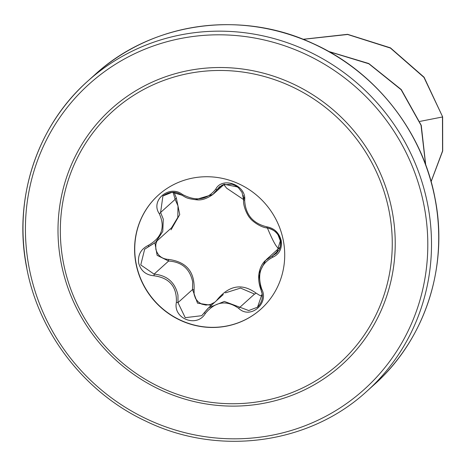<?xml version="1.0" encoding="UTF-8"?>
<svg xmlns="http://www.w3.org/2000/svg" width="466" height="466" viewBox="0 0 466 466"><rect width="100%" height="100%" fill="white"/><g stroke="black" fill="none" stroke-linecap="round" stroke-linejoin="round"><path stroke-width="0.7" d="M261.047 308.993A76.669 73.739 48 0 1 186.645 322.711A76.669 73.739 48 0 1 136.119 263.5A76.669 73.739 48 0 1 158.405 195.085M283.334 240.578A76.669 73.739 48 0 1 260.972 309.063A76.669 73.739 48 0 1 186.546 322.862A76.669 73.739 48 0 1 135.967 263.634A76.669 73.739 48 0 1 158.329 195.149A76.669 73.739 48 0 1 232.755 181.344A76.669 73.739 48 0 1 283.334 240.578M244.662 200.293C245.465 214.628 252.892 223.476 266.931 226.849C274.381 228.224 279.146 232.843 281.225 240.695C282.186 248.693 279.367 254.203 272.767 257.22C260.581 263.657 256.9 274.258 261.717 289.019C269.424 303.657 250.149 319.723 238.627 308.288C226.365 299.76 215.263 301.502 205.32 313.502C197.013 328.041 172.874 318.732 176.381 302.37C176.993 286.747 169.56 277.887 154.089 275.79C145.916 275.08 140.767 270.816 138.647 263.005C137.703 254.972 140.895 249.112 148.223 245.425C161.789 237.718 165.465 227.128 159.261 213.655C150.069 200.363 169.368 184.315 182.369 194.409C196.052 201.691 207.166 199.949 215.711 189.19C222.503 175.997 246.654 185.276 244.662 200.293A1.567 0.658 -177.1 0 1 243.625 199.611A1.567 0.658 -177.1 0 1 243.66 199.483L243.258 195.522M156.96 240.974L155.778 244.504L155.807 249.106C157.578 255.508 161.813 258.95 168.5 259.428C186.417 261.723 194.945 271.888 194.077 289.922L192.522 289.543L192.656 281.819C189.93 268.841 181.921 261.921 168.622 261.047L157.135 255.327L154.887 242.792L144.664 249.188L140.755 264.933L154.095 274.136C167.119 275.359 175.07 282.338 177.954 295.071L177.995 302.632L185.223 317.666L201.726 315.698L208.605 307.799L224.338 301.426L248.739 310.554L257.535 307.181L262.16 293.813L260.919 289.607C263.605 296.19 262.475 302.05 257.529 307.193L257.523 307.199M182.369 194.409L181.635 195.073L172.006 192.341L162.919 195.976L160.601 212.479L163.292 219.154L162.78 231.421L155.865 241.953L171.581 227.757L177.814 217.406L177.995 205.908L175.129 199.39L173.113 192.359M155.865 241.953L154.893 242.786M219.474 186.843L212.851 194.491L195.289 199.71M216.34 300.803L217.768 299.032C229.563 285.204 242.303 283.212 255.98 293.056L259.597 295.327L262.282 296.044M194.077 289.922L194.124 294.5L195.557 298.555L198.161 301.852L201.702 304.117L205.902 305.079L210.37 304.531L214.645 302.329M63.388 262.597A169.507 163.042 48 0 1 194.584 72.428A169.507 163.042 48 0 1 389.209 211.616A169.507 163.042 48 0 1 258.007 401.785A169.507 163.042 48 0 1 63.388 262.597M419.895 121.405L442.467 116.972L442.566 150.961L431.097 181.577M303.191 39.336L347.642 34.484L390.409 48.068L423.961 77.403L442.624 116.826L442.7 150.955L431.12 181.658M425.604 164.632L421.019 125.237L401.121 89.711L368.827 63.772L328.996 51.639M442.624 116.826L424.077 77.205L390.438 47.847L347.578 34.321L303.069 39.29M425.72 164.947L421.247 125.313L401.273 89.565L368.757 63.51L328.652 51.446M174.564 192.47L174.773 194.136L176.369 198.126L179.742 214.57L171.028 229.82M225.404 292.864L240.555 288.087L254.535 294.069A1.567 0.553 132.3 0 0 255.98 293.056M176.369 198.126A1.567 0.583 -32.2 0 0 175.129 199.39L160.601 212.479A1.567 0.46 149.2 0 1 159.261 213.655M168.5 259.428L168.622 261.047L154.095 274.136L154.089 275.79M218.076 299.236L217.768 299.032M211.739 305.393L197.514 303.156L192.522 289.543L177.995 302.632L176.381 302.37M260.943 289.526L258.91 273.804L265.568 260.354L276.489 253.318L280.41 240.578M261.717 289.019L260.919 289.607C255.31 274.381 261.478 263.791 265.573 260.366M238.627 308.288A1.567 0.431 -49.2 0 1 240.007 307.164L254.535 294.069M272.767 257.22A1.567 0.74 -111.2 0 1 272.837 255.56L279.134 249.887M266.931 226.849A1.567 0.641 97.5 0 0 267.397 227.967A1.567 0.641 97.5 0 0 267.536 227.95M222.241 184.979L217.348 189.394A1.567 0.751 -148.2 0 1 215.711 189.19M154.875 242.769L148.765 246.537L148.223 245.425M205.32 313.502L204.3 312.75M392.122 210.923A172.21 165.64 48 0 1 258.828 404.127A172.21 165.64 48 0 1 61.104 262.719A172.21 165.64 48 0 1 194.392 69.516A172.21 165.64 48 0 1 392.122 210.923M29.125 267.723A205.489 197.648 48 0 1 188.171 37.187A205.489 197.648 48 0 1 424.101 205.92A205.489 197.648 48 0 1 265.055 436.456A205.489 197.648 48 0 1 29.125 267.723M26.748 267.618A208.617 200.654 48 0 1 87.602 81.265A208.617 200.654 48 0 1 290.12 43.705A208.617 200.654 48 0 1 427.747 204.877A208.617 200.654 48 0 1 366.893 391.23L374.105 384.735A208.617 200.654 -132 0 0 434.953 198.382A208.617 200.654 -132 0 0 297.331 37.21A208.617 200.654 -132 0 0 94.808 74.77C151.438 22.485 240.584 9.518 313.024 43.524C375.276 71.345 422.709 131.529 435.023 198.26C448.793 266.878 424.829 339.801 374.105 384.735M94.808 74.77L87.602 81.265C36.872 126.199 12.914 199.122 26.684 267.74C38.812 333.318 84.789 392.64 145.538 421.008C218.507 456.767 309.447 444.319 366.893 391.23M279.99 247.283L266.371 259.55M224.367 184.169L213.568 193.903M223.272 294.553L208.593 307.781M244.475 196.996L243.625 199.611L242.017 192.376L238.388 187.699L235.266 185.52L232.01 184.21L223.93 184.781L226.697 188.235L243.625 199.611C242.699 206.677 248.5 217.074 250.166 218.181C250.941 219.975 260.034 227.513 267.397 227.967C271.905 228.823 275.458 231.148 278.068 234.934L280.48 241.213C280.666 246.264 280.689 259.708 267.397 227.967C283.753 232.243 281.179 245.867 279.268 249.619L276.414 253.382M219.399 186.913L224.099 184.251L239.11 187.297M162.919 195.976C169.56 191.328 175.799 191.025 181.635 195.073C185.748 197.118 185.526 198.545 196.722 199.815C201.603 200.444 206.974 198.667 212.834 194.491L212.845 194.479M148.765 246.537L144.571 249.275M207.865 308.498L201.72 315.692"/></g></svg>
